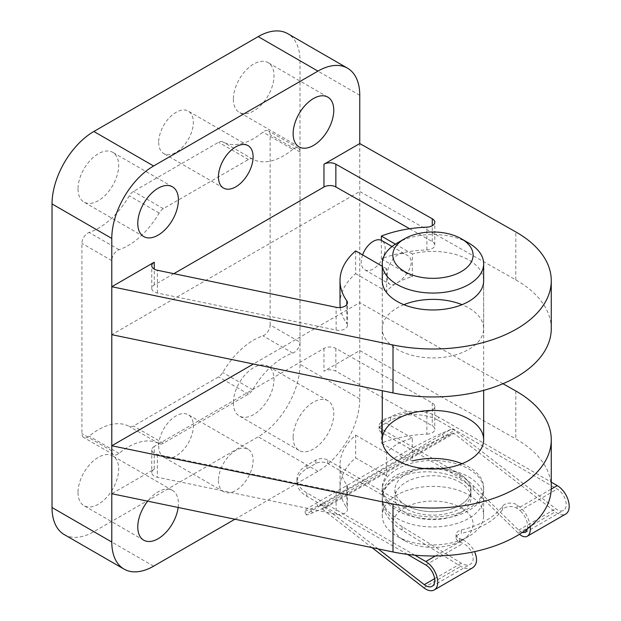 <?xml version="1.0" encoding="UTF-8"?>
<svg xmlns="http://www.w3.org/2000/svg" width="621" height="621" viewBox="0 0 621 621"><rect width="100%" height="100%" fill="white"/><g stroke="black" fill="none" stroke-linecap="round" stroke-linejoin="round"><path stroke-width="0.47" stroke-dasharray="3.1 2.33" d="M412.336 438.178L381.348 420.285A92.956 53.67 0 0 1 426.891 411.366L426.891 434.133A92.956 53.67 0 0 0 381.348 443.052L412.336 460.945L412.336 438.178A50.705 29.272 0 0 0 386.642 453.012L386.642 475.779A50.705 29.272 0 0 0 382.257 487.687A50.705 29.272 0 0 0 432.961 516.959A50.705 29.272 0 0 0 483.666 487.687A50.705 29.272 0 0 0 462.047 463.708M426.891 434.133A8.453 4.883 0 0 0 434.793 429.266A8.453 4.883 0 0 0 432.263 425.781L335.86 371.187A8.453 4.883 0 0 0 323.968 371.226L359.761 350.555L515.803 438.923A118.308 68.302 0 0 1 551.269 487.687M426.891 411.366A8.453 4.883 0 0 0 434.793 406.499A8.453 4.883 0 0 0 432.263 403.013L335.86 348.42A8.453 4.883 0 0 0 323.968 348.451L154.249 446.437L154.249 469.204L111.788 493.726M154.249 469.204A8.453 4.883 0 0 0 151.772 472.659A8.453 4.883 0 0 0 157.369 477.254L336.132 514.281A8.453 4.883 0 0 0 347.442 509.686A8.453 4.883 0 0 0 346.821 507.854A92.956 53.67 0 0 1 340.005 487.687A92.956 53.67 0 0 1 355.654 457.887L386.642 475.779M381.348 420.285L381.348 443.052M154.249 446.437A8.453 4.883 0 0 0 151.772 449.891A8.453 4.883 0 0 0 157.369 454.479L336.132 491.514A8.453 4.883 0 0 0 347.442 486.918A8.453 4.883 0 0 0 346.821 485.086A92.956 53.67 0 0 1 340.005 464.919A92.956 53.67 0 0 1 355.654 435.119L355.654 457.887M403.875 304.67A50.705 29.272 0 0 0 382.257 328.649A50.705 29.272 0 0 0 397.106 349.344A50.705 29.272 0 0 0 452.367 355.693A50.705 29.272 0 0 0 483.666 328.649A50.705 29.272 0 0 0 462.047 304.67M483.666 328.649L483.666 280.692A50.705 29.272 0 0 0 412.336 253.95L412.336 276.718A50.705 29.272 0 0 0 386.642 291.552L386.642 268.784A50.705 29.272 0 0 0 382.257 280.692L382.257 390.71M395.36 244.154L412.336 253.95M386.642 268.784L382.257 266.254M409.635 228.745L432.263 241.561A8.453 4.883 0 0 1 434.793 245.039A8.453 4.883 0 0 1 426.891 249.906A92.956 53.67 0 0 0 381.348 258.825L381.348 240.358M340.005 303.459A92.956 53.67 0 0 1 355.654 273.667L355.654 250.892M340.269 307.519A92.956 53.67 0 0 0 346.821 323.626L346.821 304.531M178.149 507.473A28.729 16.588 120 0 0 172.459 490.404A28.729 16.588 120 0 0 147.674 501.163M218.445 480.444A24.506 14.151 120 0 0 223.521 491.661A24.506 14.151 120 0 0 248.027 477.51A24.506 14.151 120 0 0 248.027 449.216A24.506 14.151 120 0 0 229.141 455.783A24.506 14.151 120 0 0 218.445 480.444M293.135 437.324A28.729 16.588 120 0 0 299.089 450.473A28.729 16.588 120 0 0 327.818 433.885A28.729 16.588 120 0 0 327.818 400.708A28.729 16.588 120 0 0 305.679 408.408A28.729 16.588 120 0 0 293.135 437.324M234.917 519.234L317.936 471.3A59.15 34.155 120 0 0 359.761 398.853L359.761 302.606L253.391 364.015M502.971 383.708L359.761 302.606L359.761 191.516L111.788 334.68M64.281 534.603A59.15 34.155 120 0 0 93.856 531.677L258.181 436.804A59.15 34.155 120 0 0 300.005 364.356L300.005 60.765A59.15 34.155 120 0 0 287.756 33.681M78.021 492.515A28.729 16.588 120 0 0 83.975 505.673A28.729 16.588 120 0 0 112.704 489.084A28.729 16.588 120 0 0 112.704 455.907A28.729 16.588 120 0 0 90.565 463.6A28.729 16.588 120 0 0 78.021 492.515M78.021 188.924A28.729 16.588 120 0 0 83.975 202.081A28.729 16.588 120 0 0 112.704 185.493A28.729 16.588 120 0 0 112.704 152.316A28.729 16.588 120 0 0 90.565 160.008A28.729 16.588 120 0 0 78.021 188.924M158.689 445.948A24.506 14.151 120 0 0 163.765 457.165A24.506 14.151 120 0 0 188.272 443.014A24.506 14.151 120 0 0 188.272 414.719A24.506 14.151 120 0 0 169.386 421.279A24.506 14.151 120 0 0 158.689 445.948M158.689 142.356A24.506 14.151 120 0 0 163.765 153.573A24.506 14.151 120 0 0 188.272 139.422A24.506 14.151 120 0 0 188.272 111.128A24.506 14.151 120 0 0 169.386 117.695A24.506 14.151 120 0 0 158.689 142.356M233.38 402.819A28.729 16.588 120 0 0 239.333 415.977A28.729 16.588 120 0 0 268.062 399.388A28.729 16.588 120 0 0 268.062 366.211A28.729 16.588 120 0 0 245.924 373.904A28.729 16.588 120 0 0 233.38 402.819M233.38 99.228A28.729 16.588 120 0 0 239.333 112.385A28.729 16.588 120 0 0 268.062 95.797A28.729 16.588 120 0 0 268.062 62.62A28.729 16.588 120 0 0 245.924 70.313A28.729 16.588 120 0 0 233.38 99.228M173.849 273.667L154.249 284.985A8.453 4.883 0 0 0 151.772 288.431A8.453 4.883 0 0 0 157.369 293.027L336.132 330.054A8.453 4.883 0 0 0 347.442 325.466A8.453 4.883 0 0 0 346.821 323.626M270.135 324.915L270.135 134.703A8.453 4.883 120 0 0 268.381 130.829A8.453 4.883 120 0 0 262.908 132.118A62.535 36.103 120 0 1 222.753 141.836A8.453 4.883 120 0 0 218.569 142.279L133.468 191.415A8.453 4.883 120 0 0 129.284 195.801A62.535 36.103 120 0 1 89.129 232.456A8.453 4.883 120 0 0 81.91 243.37L81.91 433.59A8.453 4.883 120 0 0 83.656 437.456A8.453 4.883 120 0 0 89.129 436.167A62.535 36.103 120 0 1 129.284 426.448A8.453 4.883 120 0 0 133.468 426.006L218.569 376.877A8.453 4.883 120 0 0 222.753 372.491A62.535 36.103 120 0 1 262.908 335.837A8.453 4.883 120 0 0 270.135 324.915L300.005 342.171L300.005 151.951A8.453 4.883 120 0 0 298.259 148.077A8.453 4.883 120 0 0 292.786 149.366L262.908 132.118M300.005 342.171A8.453 4.883 120 0 1 292.786 353.085A62.535 36.103 120 0 0 252.631 389.74A8.453 4.883 120 0 1 248.447 394.125L163.346 443.254A8.453 4.883 120 0 1 159.162 443.697A62.535 36.103 120 0 0 119.007 453.415A8.453 4.883 120 0 1 113.534 454.704A8.453 4.883 120 0 1 111.788 450.838L111.788 260.618A8.453 4.883 120 0 1 119.007 249.704A62.535 36.103 120 0 0 159.162 213.05A8.453 4.883 120 0 1 163.346 208.664L248.447 159.527A8.453 4.883 120 0 1 252.631 159.085A62.535 36.103 120 0 0 292.786 149.366M551.269 328.649A118.308 68.302 0 0 0 515.803 279.885L359.761 191.516L359.761 143.56M355.654 273.667L386.642 291.552M412.336 276.718L381.348 258.825M355.654 435.119L386.642 453.012M468.816 469.057A50.705 29.272 180 0 1 483.666 489.759A50.705 29.272 180 0 1 432.961 519.032A50.705 29.272 180 0 1 382.257 489.759A50.705 29.272 180 0 1 413.555 462.715A50.705 29.272 180 0 1 468.816 469.057M397.106 243.09A50.705 29.272 180 0 1 468.816 243.09M387.209 277.044C387.186 280.739 388.001 283.114 389.67 284.185C396.64 289.386 421.418 262.303 406.569 254.913C397.184 248.633 386.192 265.26 387.209 277.044M362.61 254.913A16.899 9.757 120 0 0 361.259 262.062A16.899 9.757 120 0 0 364.76 269.801A16.899 9.757 120 0 0 373.205 268.963A16.899 9.757 120 0 0 384.252 254.074A16.899 9.757 120 0 0 381.659 240.529M407.469 554.382L306.883 496.311A33.798 19.515 180 0 1 296.978 482.509A33.798 19.515 180 0 1 306.883 468.715L315.841 463.538A8.453 4.883 180 0 1 327.795 463.538L406.072 508.731A38.028 21.952 180 0 0 447.516 513.489A38.028 21.952 180 0 0 470.99 493.206A38.028 21.952 180 0 0 459.85 477.681L381.573 432.488L381.573 429.041L459.85 474.234A38.028 21.952 180 0 1 470.99 489.759A38.028 21.952 180 0 1 432.961 511.712A38.028 21.952 180 0 1 394.933 489.759A38.028 21.952 180 0 1 418.407 469.476A38.028 21.952 180 0 1 459.85 474.234A38.028 21.952 180 0 1 470.99 489.759A38.028 21.952 180 0 1 447.516 510.043A38.028 21.952 180 0 1 406.072 505.284L327.795 460.091A8.453 4.883 180 0 0 315.841 460.091L306.883 465.261A33.798 19.515 180 0 0 296.978 479.063A33.798 19.515 180 0 0 306.883 492.864L414.828 555.182M459.85 482.168A38.028 21.952 180 0 1 470.99 497.693A38.028 21.952 180 0 1 432.961 519.645A38.028 21.952 180 0 1 394.933 497.693A38.028 21.952 180 0 1 418.407 477.409A38.028 21.952 180 0 1 459.85 482.168M468.816 476.99A50.705 29.272 180 0 1 483.666 497.693A50.705 29.272 180 0 1 432.961 526.965A50.705 29.272 180 0 1 382.257 497.693A50.705 29.272 180 0 1 413.555 470.648A50.705 29.272 180 0 1 468.816 476.99M468.816 494.929A50.705 29.272 180 0 1 483.666 515.632A50.705 29.272 180 0 1 468.816 536.327A50.705 29.272 180 0 1 397.106 536.327A50.705 29.272 180 0 1 382.257 515.632A50.705 29.272 180 0 1 413.555 488.587A50.705 29.272 180 0 1 468.816 494.929M461.341 507.869A40.14 23.171 180 0 1 461.341 540.643A40.14 23.171 180 0 1 404.574 540.643A40.14 23.171 180 0 1 404.582 507.869A40.14 23.171 180 0 1 461.341 507.869M450.838 429.39L441.88 433.272A33.798 1.84 152.2 0 0 399.986 454.851L316.33 503.15A33.798 1.84 152.2 0 0 304.422 511.122A33.798 1.84 152.2 0 0 310.422 509.166L319.38 505.292L450.838 429.39A6.334 3.656 -120 0 1 454.541 430.33L555.733 508.746A12.676 7.32 -120 0 0 563.589 510.392A12.676 7.32 -120 0 0 565.529 500.239A12.676 7.32 -120 0 0 557.247 489.069L438.341 420.417L438.341 416.963L551.269 482.16M454.036 433.435A2.111 1.219 -120 0 0 452.802 433.124L443.844 436.998A33.798 1.84 -27.8 0 0 401.95 458.585L318.301 506.883A33.798 1.84 -27.8 0 0 306.386 514.856A33.798 1.84 -27.8 0 0 312.386 512.899L321.344 509.018A2.111 1.219 -120 0 1 322.578 509.336L454.036 433.435L555.236 511.851A16.899 9.757 -120 0 0 565.7 514.056M322.578 509.336L371.995 547.629M378.158 548.902L323.083 506.224A6.334 3.656 -120 0 0 319.38 505.292M435.383 555.974L463.056 539.998L459.369 538.36A8.453 4.883 180 0 1 456.062 534.487A8.453 4.883 180 0 1 461.325 529.969L461.325 533.423A75.211 43.423 180 0 0 502.614 509.585A8.453 4.883 180 0 1 509.313 506.589A8.453 4.883 180 0 1 517.146 508.452L519.979 510.586L557.247 489.069M530.241 526.561C528.968 518.372 525.552 511.898 519.979 507.132L517.146 505.005A8.453 4.883 180 0 0 509.313 503.134A8.453 4.883 180 0 0 502.614 506.131A75.211 43.423 180 0 1 461.325 529.969M381.573 429.041A8.453 4.883 180 0 1 379.097 425.587A8.453 4.883 180 0 1 381.573 422.14L390.539 416.963A33.798 19.515 180 0 1 438.341 416.963M381.573 432.488A8.453 4.883 180 0 1 379.097 429.041A8.453 4.883 180 0 1 381.573 425.587L390.539 420.417A33.798 19.515 180 0 1 438.341 420.417M425.789 564.963L463.056 543.445L459.369 541.807A8.453 4.883 180 0 1 456.062 537.941A8.453 4.883 180 0 1 461.325 533.423M463.056 539.998C467.993 542.343 471.828 546.224 474.553 551.627M472.62 567.788C469.282 569.542 465.331 569.069 460.774 566.391L402.09 530.132L402.09 526.631L461.349 563.239C464.764 565.25 467.722 565.607 470.229 564.295C476.641 561.159 471.735 546.884 463.056 543.445M402.09 530.132C389.274 521.865 382.66 512.146 382.257 500.976C380.036 469.297 446.615 460.588 473.179 489.084L519.435 534.301M402.09 526.631C389.274 518.364 382.66 508.653 382.257 497.475C380.036 465.797 446.615 457.087 473.179 485.583L518.667 530.148L522.207 532.523M527.625 528.657C527.951 521.648 525.405 515.624 519.979 510.586M346.821 485.086L346.821 507.854M426.891 249.906L426.891 227.139M323.968 348.451L323.968 371.226M359.761 95.261L300.005 60.765M359.761 398.853L300.005 364.356M153.612 566.173L93.856 531.677M317.936 471.3L258.181 436.804M154.249 284.985L154.249 269.11M300.005 151.951L270.135 134.703M252.631 159.085L222.753 141.836M248.447 159.527L218.569 142.279M163.346 208.664L133.468 191.415M159.162 213.05L129.284 195.801M119.007 249.704L89.129 232.456M111.788 260.618L81.91 243.37M111.788 450.838L81.91 433.59M119.007 453.415L89.129 436.167M159.162 443.697L129.284 426.448M163.346 443.254L133.468 426.006M248.447 394.125L218.569 376.877M252.631 389.74L222.753 372.491M292.786 353.085L262.908 335.837M515.803 279.885L515.803 231.928M336.132 330.054L336.132 307.286M157.369 293.027L157.369 270.259M432.263 241.561L432.263 225.757M515.803 390.974L515.803 438.923M336.132 491.514L336.132 514.281M157.369 454.479L157.369 477.254M335.86 348.42L335.86 371.187M432.263 403.013L432.263 425.781M443.844 436.998L441.88 433.272M312.386 512.899L310.422 509.166M306.883 496.311L306.883 492.864M321.344 509.018L452.802 433.124M519.979 507.132L551.238 489.084M381.573 425.587L381.573 422.14M390.539 420.417L390.539 416.963M459.85 477.681L459.85 474.234M315.841 463.538L315.841 460.091M306.883 468.715L306.883 465.261M423.77 587.753L460.774 566.391M518.232 533.222L555.236 511.851M434.622 578.671L461.349 563.239M518.667 530.148L555.733 508.746M323.083 506.224L454.541 430.33M406.072 508.731L406.072 505.284M327.795 463.538L327.795 460.091M459.369 538.36L459.369 541.807M473.179 489.084L473.179 485.583M517.146 505.005L517.146 508.452M502.614 506.131L502.614 509.585M318.301 506.883L316.33 503.15M401.95 458.585L399.986 454.851M382.257 489.759L382.257 487.687M483.666 489.759L483.666 487.687M340.005 464.919L340.005 487.687M382.257 328.649L382.257 280.692M172.459 490.404L112.704 455.907M143.73 540.169L83.975 505.673M172.459 186.812L112.704 152.316M143.73 236.578L83.975 202.081M248.027 449.216L188.272 414.719M223.521 491.661L163.765 457.165M248.027 145.624L188.272 111.128M223.521 188.07L163.765 153.573M327.818 400.708L268.062 366.211M299.089 450.473L239.333 415.977M327.818 97.117L268.062 62.62M299.089 146.882L239.333 112.385M298.259 148.077L268.381 130.829M113.534 454.704L83.656 437.456M347.442 325.466L347.442 302.691M151.772 288.431L151.772 265.664M434.793 245.039L434.793 222.271M347.442 486.918L347.442 509.686M151.772 449.891L151.772 472.659M434.793 406.499L434.793 429.266M483.666 280.692L483.666 390.361M364.76 269.801L389.67 284.185M392.03 246.514L406.569 254.913M394.933 489.759L394.933 497.693M470.99 493.206L470.99 497.693M382.257 497.693L382.257 515.632M483.666 497.693L483.666 515.632M461.341 540.643L468.816 536.327M404.574 540.643L397.106 536.327M432.131 586.294L470.229 564.295M525.482 532.391L563.589 510.392M382.257 500.976L382.257 497.475M456.062 534.487L456.062 537.941M296.978 482.509L296.978 479.063M379.097 429.041L379.097 425.587M306.386 514.856L304.422 511.122"/><path stroke-width="0.93" d="M412.336 412.988A50.705 29.272 0 0 0 382.257 439.73A50.705 29.272 0 0 0 397.106 460.433A50.705 29.272 0 0 0 452.367 466.775A50.705 29.272 0 0 0 483.666 439.73A50.705 29.272 0 0 0 412.336 412.988M462.047 463.708A50.705 29.272 0 0 0 412.336 460.945M253.391 364.015L111.788 445.769L111.788 493.726L393.008 551.976A118.308 68.302 0 0 0 551.269 487.687L551.269 439.73A118.308 68.302 0 0 0 515.803 390.974L502.971 383.708M462.047 304.67A50.705 29.272 0 0 0 403.875 304.67M382.257 263.785L382.257 280.692A50.705 29.272 0 0 0 397.106 301.395A50.705 29.272 0 0 0 452.367 307.737A50.705 29.272 0 0 0 483.666 280.692L483.666 263.785A50.705 29.272 180 0 1 432.961 293.058A50.705 29.272 180 0 1 382.257 263.785A50.705 29.272 180 0 1 397.106 243.09L404.574 238.775A40.14 23.171 180 0 1 461.341 238.775L468.816 243.09A50.705 29.272 180 0 1 483.666 263.785M432.263 225.757L432.263 218.786A8.453 4.883 0 0 1 434.793 222.271A8.453 4.883 0 0 1 426.891 227.139A92.956 53.67 0 0 0 381.348 236.058L395.36 244.154M382.257 266.254L355.654 250.892A92.956 53.67 0 0 0 340.005 280.692A92.956 53.67 0 0 0 346.821 300.859A8.453 4.883 0 0 1 347.442 302.691A8.453 4.883 0 0 1 336.132 307.286L157.369 270.259A8.453 4.883 0 0 1 151.772 265.664A8.453 4.883 0 0 1 154.249 262.217L111.788 286.731L393.008 344.981A118.308 68.302 0 0 0 551.269 280.692A118.308 68.302 0 0 0 515.803 231.928L359.761 143.56L323.968 164.231A8.453 4.883 0 0 1 335.86 164.192L432.263 218.786M381.348 240.358L381.348 236.058M340.005 280.692L340.005 303.459A92.956 53.67 0 0 0 340.269 307.519M147.674 501.163A28.729 16.588 120 0 0 137.777 527.019A28.729 16.588 120 0 0 143.73 540.169A28.729 16.588 120 0 0 164.332 534.006A28.729 16.588 120 0 0 178.149 507.473M111.788 493.726L111.788 542.024A59.15 34.155 120 0 0 124.037 569.1A59.15 34.155 120 0 0 153.612 566.173L234.917 519.234M359.761 143.56L359.761 95.261A59.15 34.155 120 0 0 347.512 68.186A59.15 34.155 120 0 0 317.936 71.112L153.612 165.986A59.15 34.155 120 0 0 111.788 238.433L111.788 445.769L393.008 504.027A118.308 68.302 0 0 0 551.269 439.73M347.512 68.186L287.756 33.681A59.15 34.155 120 0 0 258.181 36.616L93.856 131.489A59.15 34.155 120 0 0 52.032 203.936L52.032 507.528A59.15 34.155 120 0 0 64.281 534.603L124.037 569.1M137.777 223.428A28.729 16.588 120 0 0 143.73 236.578A28.729 16.588 120 0 0 172.459 219.989A28.729 16.588 120 0 0 172.459 186.812A28.729 16.588 120 0 0 150.321 194.513A28.729 16.588 120 0 0 137.777 223.428M218.445 176.853A24.506 14.151 120 0 0 223.521 188.07A24.506 14.151 120 0 0 248.027 173.919A24.506 14.151 120 0 0 248.027 145.624A24.506 14.151 120 0 0 229.141 152.192A24.506 14.151 120 0 0 218.445 176.853M293.135 133.732A28.729 16.588 120 0 0 299.089 146.882A28.729 16.588 120 0 0 327.818 130.294A28.729 16.588 120 0 0 327.818 97.117A28.729 16.588 120 0 0 305.679 104.817A28.729 16.588 120 0 0 293.135 133.732M409.635 228.745L335.86 186.968A8.453 4.883 0 0 0 323.968 186.999L173.849 273.667M111.788 334.68L393.008 392.938A118.308 68.302 0 0 0 551.269 328.649L551.269 280.692M468.816 243.09L461.341 238.775A40.14 23.171 180 0 1 461.341 271.548A40.14 23.171 180 0 1 404.582 271.548A40.14 23.171 180 0 1 404.574 238.775M392.03 246.514L381.659 240.529A16.899 9.757 120 0 0 362.61 254.913M519.435 534.301C522.486 536.738 525.118 537.375 527.322 536.21L565.7 514.056A16.899 9.757 -120 0 0 568.293 500.51A16.899 9.757 -120 0 0 557.247 485.614L551.269 482.16M371.995 547.629L423.77 587.753A16.899 9.757 -120 0 0 434.242 589.95A16.899 9.757 -120 0 0 436.835 576.404A16.899 9.757 -120 0 0 425.789 561.516L414.828 555.182M407.469 554.382L425.789 564.963A12.676 7.32 -120 0 1 434.071 576.133A12.676 7.32 -120 0 1 432.131 586.294A12.676 7.32 -120 0 1 424.275 584.64L378.158 548.902M474.553 551.627C477.743 559.172 477.099 564.559 472.62 567.788L434.242 589.95M527.322 536.21C529.697 534.665 530.676 531.452 530.241 526.561M522.207 532.523L525.482 532.391L527.625 528.657M346.821 304.531L346.821 300.859M317.936 71.112L258.181 36.616M153.612 165.986L93.856 131.489M111.788 238.433L52.032 203.936M111.788 542.024L52.032 507.528M154.249 269.11L154.249 262.217M323.968 186.999L323.968 164.231M393.008 392.938L393.008 344.981M335.86 186.968L335.86 164.192M393.008 504.027L393.008 551.976M425.789 561.516L435.383 555.974M551.238 489.084L557.247 485.614M424.275 584.64L434.622 578.671M382.257 390.71L382.257 439.73M483.666 390.361L483.666 439.73"/></g></svg>
